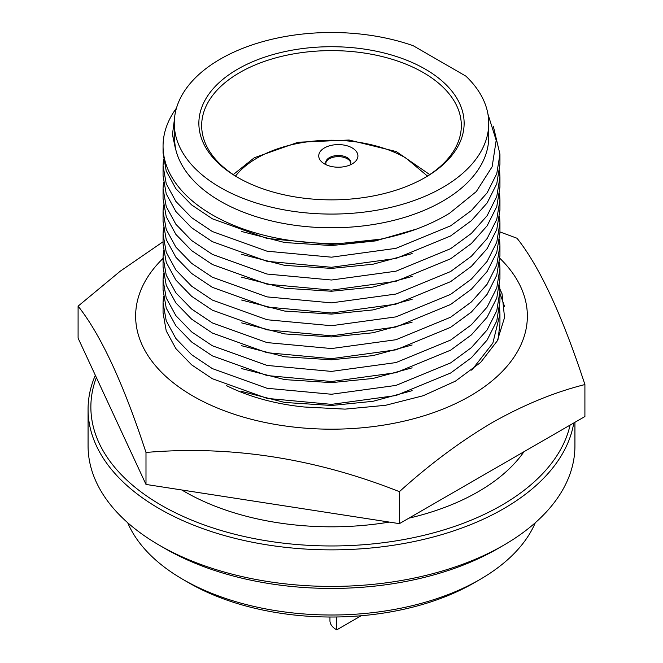 <?xml version="1.0" encoding="UTF-8"?>
<svg xmlns="http://www.w3.org/2000/svg" width="663" height="663" viewBox="0 0 663 663"><rect width="100%" height="100%" fill="white"/><g stroke="black" fill="none" stroke-linecap="round" stroke-linejoin="round"><path stroke-width="0.99" d="M238.713 178.007A129.832 74.96 180 0 1 201.668 125.572A129.832 74.96 180 0 1 239.699 72.574A129.832 74.96 180 0 1 381.184 56.322A129.832 74.96 180 0 1 461.332 125.572A129.832 74.96 180 0 1 424.287 178.007M237.719 69.143A132.625 76.568 180 0 1 425.281 69.143A132.625 76.568 180 0 1 425.281 177.435L425.281 177.435A132.625 76.568 180 0 1 237.719 177.435A132.625 76.568 180 0 1 237.719 69.143M220.307 59.09A157.247 90.79 0 0 0 174.253 123.293A157.247 90.79 0 0 0 271.324 207.163A157.247 90.79 0 0 0 442.693 187.488A157.247 90.79 0 0 0 488.747 123.293A157.247 90.79 0 0 0 465.874 76.129L413.182 45.714A157.247 90.79 0 0 0 220.307 59.09M174.253 123.293L174.253 137.001A157.247 90.79 0 0 0 271.324 220.87A157.247 90.79 0 0 0 442.693 201.196A157.247 90.79 0 0 0 488.747 137.001L488.747 123.293M235.539 176.06A105.21 60.739 180 0 1 257.111 158.018A105.21 60.739 180 0 1 405.889 158.018L427.461 176.06M174.253 133.661A157.363 90.856 0 0 0 174.137 137.092A157.363 90.856 0 0 0 175.587 149.39L172.455 134.589L174.369 119.721M176.457 108.119A168.443 97.246 0 0 0 163.057 146.133A168.443 97.246 0 0 0 380.272 239.219C406.908 233.832 430.03 225.155 449.622 213.196L476.291 191.59L492.145 166.736L496.189 140.307L487.951 114.127M181.844 489.99A207.461 119.779 0 0 0 389.272 522.079M408.88 518.168A207.461 119.779 0 0 0 478.197 491.731A207.461 119.779 0 0 0 523.985 451.71M324.48 147.907A19.583 11.304 180 0 1 351.059 147.31A19.583 11.304 180 0 1 354.15 162.568A19.583 11.304 180 0 1 352.177 163.902A19.583 11.304 180 0 1 322.5 162.568A19.583 11.304 180 0 1 324.48 147.907M350.412 164.805A12.589 7.268 0 0 0 350.918 162.758A12.589 7.268 0 0 0 343.144 156.045A12.589 7.268 0 0 0 329.428 157.62A12.589 7.268 0 0 0 325.74 162.758A12.589 7.268 0 0 0 326.246 164.805M350.884 163.33A12.589 7.268 0 0 0 342.688 157.081A12.589 7.268 0 0 0 329.428 158.764A12.589 7.268 0 0 0 325.773 163.33M96.367 377.512A240.636 138.932 0 0 0 216.179 528.975A240.636 138.932 0 0 0 501.651 505.272A240.636 138.932 0 0 0 570.089 425.099M95.323 375.266A243.429 140.539 0 0 0 88.071 409.32A243.429 140.539 0 0 0 238.34 539.168A243.429 140.539 0 0 0 503.631 508.703A243.429 140.539 0 0 0 573.777 422.969M163.446 159.269L163.057 165.634L166.231 183.734L175.877 201.428L191.624 217.655L212.392 231.544L267.04 251.202L331.5 257.178L395.96 248.343L450.608 225.834L471.376 210.561L487.123 192.858L496.769 173.698L499.943 154.214L493.297 126.152M163.057 165.634L163.057 175.753L166.231 193.853L175.877 211.538L191.624 227.774L212.392 241.664L267.04 261.313L331.5 267.288L395.96 258.462L450.608 235.953L471.376 220.68L487.123 202.977L496.769 183.817L499.943 164.333L499.943 154.214M88.071 409.32L88.071 445.876A243.429 140.539 0 0 0 159.369 545.251A243.429 140.539 0 0 0 503.631 545.251L503.631 545.251A243.429 140.539 0 0 0 574.929 445.876L574.929 422.306M159.369 545.251L165.302 548.682A235.034 135.7 0 0 0 497.698 548.682L503.631 545.251L497.698 548.682M163.446 182.118L163.057 188.483L166.231 206.583L175.877 224.268L191.624 240.503L212.392 254.393L267.04 274.043L331.5 280.018L395.96 271.192L450.608 248.683L471.376 233.409L487.123 215.707L496.769 196.546L499.943 177.062L499.604 170.698M163.057 188.483L163.057 198.602L166.231 216.693L175.877 234.387L191.624 250.622L212.392 264.512L267.04 284.162L331.5 290.137L395.96 281.303L450.608 258.794L471.376 243.52L487.123 225.818L496.769 206.657L499.943 187.173L499.943 177.062M127.694 522.734A209.856 121.155 0 0 0 183.112 579.52A209.856 121.155 0 0 0 479.888 579.528A209.856 121.155 0 0 0 479.888 579.52A209.856 121.155 0 0 0 535.306 522.734M183.112 579.52L189.046 582.951A201.461 116.315 0 0 0 473.954 582.951L479.888 579.528M163.446 204.966L163.057 211.331L166.231 229.423L175.877 247.117L191.624 263.352L212.392 277.242L267.04 296.891L331.5 302.867L395.96 294.041L450.608 271.532L471.376 256.25L487.123 238.547L496.769 219.395L499.943 199.911L499.604 193.538M163.057 211.331L163.057 221.442L166.231 239.542L175.877 257.236L191.624 273.463L212.392 287.352L267.04 307.01L331.5 312.986L395.96 304.151L450.608 281.642L471.376 266.369L487.123 248.666L496.769 229.506L499.943 210.022L499.943 199.903M499.604 307.773L499.943 314.138L492.841 343.127L471.725 370.169M499.943 314.138L499.943 324.248L497.996 339.522M329.95 617.013L329.95 620.701A21.821 12.597 0 0 0 336.763 629.85L336.763 616.98M163.446 227.807L163.057 234.18L166.231 252.271L175.877 269.965L191.624 286.192L212.392 300.082L267.04 319.74L331.5 325.715L395.96 316.881L450.608 294.372L471.376 279.098L487.123 261.396L496.769 242.235L499.943 222.751L499.604 216.387M163.057 234.172L163.057 244.291L166.231 262.391L175.877 280.076L191.624 296.311L212.392 310.201L267.04 329.851L331.5 335.826L395.96 327L450.608 304.491L471.376 289.217L487.123 271.515L496.769 252.354L499.943 232.87L499.943 222.751M499.604 284.924L499.943 291.289L496.769 310.773L487.123 329.934L471.376 347.636L450.608 362.91L395.96 385.418L331.5 394.253L267.04 388.278L212.392 368.628L191.624 354.738L175.877 338.503L166.231 320.809L163.057 302.718L163.446 296.344M499.943 291.289L499.943 301.408L496.769 320.892L487.123 340.053L471.376 357.755L450.608 373.029L395.96 395.538L331.5 404.364L267.04 398.388L212.392 378.739L191.624 364.849L175.877 348.614L166.231 330.928L163.057 312.828L163.057 302.718M163.446 250.655L163.057 257.02L166.231 275.12L175.877 292.806L191.624 309.041L212.392 322.931L267.04 342.589L331.5 348.556L395.96 339.729L450.608 317.221L471.376 301.947L487.123 284.245L496.769 265.084L499.943 245.6L499.604 239.235M163.057 257.02L163.057 267.139L166.231 285.231L175.877 302.925L191.624 319.16L212.392 333.05L267.04 352.699L331.5 358.675L395.96 349.84L450.608 327.331L471.376 312.058L487.123 294.355L496.769 275.195L499.943 255.719L499.943 245.6M499.604 262.076L499.943 268.449L496.769 287.933L487.123 307.093L471.376 324.795L450.608 340.069L395.96 362.578L331.5 371.404L267.04 365.429L212.392 345.779L191.624 331.89L175.877 315.654L166.231 297.969L163.057 279.869L163.446 273.504M499.943 268.449L499.943 278.559L496.769 298.043L487.123 317.204L471.376 334.906L450.608 350.18L395.96 372.689L331.5 381.523L267.04 375.548L212.392 355.89L191.624 342L175.877 325.773L166.231 308.08L163.057 289.98L163.057 279.869M380.272 239.219L331.5 244.448L267.04 238.473L212.392 218.815L191.624 204.925L175.877 188.698L166.231 171.004L163.057 152.904L163.057 146.133M175.587 149.39L174.137 137.332M241.622 231.503L284.717 242.534L331.5 245.559L375.415 240.926L416.422 229.1M241.622 254.352L284.717 265.382L331.5 268.399L372.979 264.23L412.137 253.597M473.954 582.951L479.888 579.52M241.622 277.192L284.717 288.231L331.5 291.248L372.979 287.079L412.137 276.446M241.622 300.041L284.717 311.071L331.5 314.096L372.979 309.919L412.137 299.286M412.137 390.673L372.979 401.306L331.5 405.474L284.717 402.458L241.622 391.427M361.194 615.745L336.763 629.85M241.622 322.889L284.717 333.92L331.5 336.937L372.979 332.768L412.137 322.135M412.137 367.832L372.979 378.457L331.5 382.634L284.717 379.609L241.622 368.578M241.622 345.73L284.717 356.769L331.5 359.785L372.979 355.617L412.137 344.984M499.264 287.601L502.032 293.734L504.56 317.519L497.341 340.79L480.625 362.454L455.39 381.175L423.168 395.745L385.617 405.284L345.058 409.129L304.135 406.991A159.766 92.24 180 0 1 226.307 385.534M163.057 258.404A195.867 113.083 0 0 0 211.34 405.408A195.867 113.083 0 0 0 469.992 396.068A195.867 113.083 0 0 0 499.885 258.346M499.943 231.926L517.007 238.249C539.599 266.609 562.232 315.373 584.907 384.557C554.55 392.173 523.629 404.869 492.153 422.646C460.619 441.251 429.707 464.257 399.399 491.656C315.091 458.299 230.625 445.229 145.993 452.456C123.401 383.463 100.768 334.691 78.093 306.149L120.227 271.208L163.057 241.755M78.093 306.149L78.093 338.138L145.993 484.438L399.399 523.646L584.907 416.538L584.907 384.557M504.609 306.662L499.943 293.361M399.399 491.656L399.399 523.646M145.993 452.456L145.993 484.438M429.723 174.584L396.292 151.57L349.103 140.026L298.143 142.23L254.31 157.736L233.277 174.584M174.137 137.564L174.137 137.092"/></g></svg>
